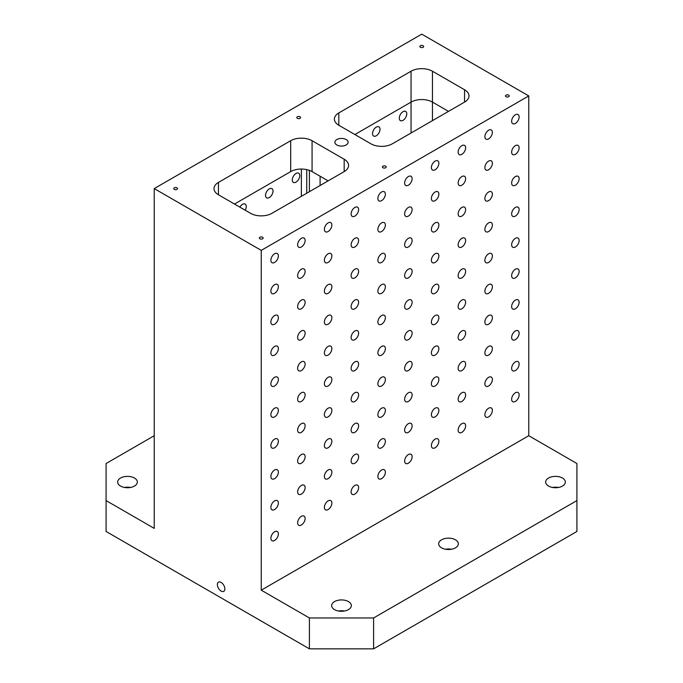 <?xml version="1.0" encoding="UTF-8"?>
<svg xmlns="http://www.w3.org/2000/svg" width="683" height="683" viewBox="0 0 683 683"><rect width="100%" height="100%" fill="white"/><g stroke="black" fill="none" stroke-linecap="round" stroke-linejoin="round"><path stroke-width="1.02" d="M218.449 182.421A15.128 8.734 0 0 0 214.01 188.593A15.128 8.734 0 0 0 218.449 194.775L218.449 182.421L290.676 140.715A15.128 8.734 0 0 1 312.071 140.715L312.071 171.604A15.128 8.734 0 0 0 290.676 171.604L234.5 204.038L290.71 171.587M312.071 171.604L328.122 180.875M278.365 255.937A5.293 3.056 -60 0 1 276.052 261.265A5.293 3.056 -60 0 1 271.971 262.682A5.293 3.056 -60 0 1 271.971 256.569A5.293 3.056 -60 0 1 277.272 253.513A5.293 3.056 -60 0 1 278.365 255.937M432.45 120.643L432.45 102.108L448.5 111.372L432.45 102.108A15.128 8.734 0 0 0 411.055 102.108L354.878 134.542L411.055 102.108L411.055 71.22L338.828 112.917A15.128 8.734 0 0 0 334.397 119.098A15.128 8.734 0 0 0 338.828 125.271L370.929 143.806A15.128 8.734 0 0 0 392.324 143.806L464.551 102.108A15.128 8.734 0 0 0 468.99 95.927A15.128 8.734 0 0 0 464.551 89.755L432.45 71.22A15.128 8.734 0 0 0 411.055 71.22M380.021 129.292A5.293 3.056 120 0 0 378.928 126.867A5.293 3.056 120 0 0 374.839 128.284A5.293 3.056 120 0 0 372.534 133.612A5.293 3.056 120 0 0 373.627 136.037A5.293 3.056 120 0 0 377.708 134.619A5.293 3.056 120 0 0 380.021 129.292M406.769 113.848A5.293 3.056 120 0 0 405.676 111.423A5.293 3.056 120 0 0 401.595 112.84A5.293 3.056 120 0 0 399.282 118.168A5.293 3.056 120 0 0 400.383 120.592A5.293 3.056 120 0 0 404.464 119.175A5.293 3.056 120 0 0 406.769 113.848M245.171 210.202A5.293 3.056 120 0 0 246.264 206.514A5.293 3.056 120 0 0 245.171 204.089A5.293 3.056 120 0 0 239.87 207.145M273.021 191.069A5.293 3.056 120 0 0 271.919 188.645A5.293 3.056 120 0 0 267.838 190.062A5.293 3.056 120 0 0 265.525 195.389A5.293 3.056 120 0 0 266.626 197.814A5.293 3.056 120 0 0 270.707 196.397A5.293 3.056 120 0 0 273.021 191.069M299.769 175.625A5.293 3.056 120 0 0 298.667 173.2A5.293 3.056 120 0 0 294.586 174.617A5.293 3.056 120 0 0 292.281 179.945A5.293 3.056 120 0 0 293.374 182.37A5.293 3.056 120 0 0 297.455 180.952A5.293 3.056 120 0 0 299.769 175.625M320.096 176.24L320.096 185.503M309.399 170.374L309.399 191.684M528.762 95.927L528.762 435.711L576.913 463.518L576.913 531.468L373.601 648.85L309.399 648.85L309.399 617.961L261.248 590.163L261.248 250.371L528.762 95.927L421.752 34.15L154.238 188.593L261.248 250.371M336.821 139.563A6.617 3.825 180 0 1 344.036 138.734A6.617 3.825 180 0 1 348.117 142.26A6.617 3.825 180 0 1 341.5 146.085A6.617 3.825 180 0 1 334.883 142.26A6.617 3.825 180 0 1 336.821 139.563M420.412 45.735A1.895 1.093 180 0 1 422.478 45.496A1.895 1.093 180 0 1 423.648 46.504A1.895 1.093 180 0 1 421.752 47.597A1.895 1.093 180 0 1 419.866 46.504A1.895 1.093 180 0 1 420.412 45.735M174.302 187.825A1.895 1.093 180 0 1 176.368 187.586A1.895 1.093 180 0 1 177.537 188.593A1.895 1.093 180 0 1 175.642 189.686A1.895 1.093 180 0 1 173.755 188.593A1.895 1.093 180 0 1 174.302 187.825M259.907 237.249A1.895 1.093 180 0 1 261.973 237.01A1.895 1.093 180 0 1 263.134 238.017A1.895 1.093 180 0 1 261.248 239.11A1.895 1.093 180 0 1 259.352 238.017A1.895 1.093 180 0 1 259.907 237.249M382.967 166.2A1.895 1.093 180 0 1 385.024 165.96A1.895 1.093 180 0 1 386.194 166.976A1.895 1.093 180 0 1 384.298 168.069A1.895 1.093 180 0 1 382.412 166.976A1.895 1.093 180 0 1 382.967 166.2M506.018 95.159A1.895 1.093 180 0 1 508.084 94.92A1.895 1.093 180 0 1 509.245 95.927A1.895 1.093 180 0 1 507.358 97.02A1.895 1.093 180 0 1 505.463 95.927A1.895 1.093 180 0 1 506.018 95.159M297.361 116.776A1.895 1.093 180 0 1 299.419 116.545A1.895 1.093 180 0 1 300.588 117.553A1.895 1.093 180 0 1 298.702 118.646A1.895 1.093 180 0 1 296.806 117.553A1.895 1.093 180 0 1 297.361 116.776M312.071 140.715L344.172 159.25A15.128 8.734 0 0 1 348.603 165.431A15.128 8.734 0 0 1 344.172 171.604L344.172 159.25M218.449 194.775L250.55 213.309A15.128 8.734 0 0 0 271.945 213.309L344.172 171.604M278.365 286.826A5.293 3.056 -60 0 1 276.052 292.153A5.293 3.056 -60 0 1 271.971 293.57A5.293 3.056 -60 0 1 271.971 287.458A5.293 3.056 -60 0 1 277.272 284.401A5.293 3.056 -60 0 1 278.365 286.826M278.365 317.715A5.293 3.056 -60 0 1 276.052 323.042A5.293 3.056 -60 0 1 271.971 324.459A5.293 3.056 -60 0 1 271.971 318.346A5.293 3.056 -60 0 1 277.272 315.29A5.293 3.056 -60 0 1 278.365 317.715M278.365 348.603A5.293 3.056 -60 0 1 276.052 353.931A5.293 3.056 -60 0 1 271.971 355.356A5.293 3.056 -60 0 1 271.971 349.235A5.293 3.056 -60 0 1 277.272 346.179A5.293 3.056 -60 0 1 278.365 348.603M278.365 379.492A5.293 3.056 -60 0 1 276.052 384.819A5.293 3.056 -60 0 1 271.971 386.245A5.293 3.056 -60 0 1 271.971 380.124A5.293 3.056 -60 0 1 277.272 377.067A5.293 3.056 -60 0 1 278.365 379.492M278.365 410.381A5.293 3.056 -60 0 1 276.052 415.716A5.293 3.056 -60 0 1 271.971 417.134A5.293 3.056 -60 0 1 271.971 411.012A5.293 3.056 -60 0 1 277.272 407.956A5.293 3.056 -60 0 1 278.365 410.381M278.365 441.269A5.293 3.056 -60 0 1 276.052 446.605A5.293 3.056 -60 0 1 271.971 448.022A5.293 3.056 -60 0 1 271.971 441.91A5.293 3.056 -60 0 1 277.272 438.845A5.293 3.056 -60 0 1 278.365 441.269M278.365 472.158A5.293 3.056 -60 0 1 276.052 477.494A5.293 3.056 -60 0 1 271.971 478.911A5.293 3.056 -60 0 1 271.971 472.798A5.293 3.056 -60 0 1 277.272 469.733A5.293 3.056 -60 0 1 278.365 472.158M278.365 503.055A5.293 3.056 -60 0 1 276.052 508.383A5.293 3.056 -60 0 1 271.971 509.8A5.293 3.056 -60 0 1 271.971 503.687A5.293 3.056 -60 0 1 277.272 500.63A5.293 3.056 -60 0 1 278.365 503.055M278.365 533.944A5.293 3.056 -60 0 1 276.052 539.271A5.293 3.056 -60 0 1 271.971 540.688A5.293 3.056 -60 0 1 271.971 534.576A5.293 3.056 -60 0 1 277.272 531.519A5.293 3.056 -60 0 1 278.365 533.944M305.122 240.493A5.293 3.056 -60 0 1 302.808 245.82A5.293 3.056 -60 0 1 298.727 247.237A5.293 3.056 -60 0 1 298.727 241.125A5.293 3.056 -60 0 1 304.02 238.068A5.293 3.056 -60 0 1 305.122 240.493M305.122 271.382A5.293 3.056 -60 0 1 302.808 276.709A5.293 3.056 -60 0 1 298.727 278.126A5.293 3.056 -60 0 1 298.727 272.013A5.293 3.056 -60 0 1 304.02 268.957A5.293 3.056 -60 0 1 305.122 271.382M305.122 302.27A5.293 3.056 -60 0 1 302.808 307.598A5.293 3.056 -60 0 1 298.727 309.015A5.293 3.056 -60 0 1 298.727 302.902A5.293 3.056 -60 0 1 304.02 299.846A5.293 3.056 -60 0 1 305.122 302.27M305.122 333.159A5.293 3.056 -60 0 1 302.808 338.486A5.293 3.056 -60 0 1 298.727 339.912A5.293 3.056 -60 0 1 298.727 333.791A5.293 3.056 -60 0 1 304.02 330.734A5.293 3.056 -60 0 1 305.122 333.159M305.122 364.048A5.293 3.056 -60 0 1 302.808 369.375A5.293 3.056 -60 0 1 298.727 370.801A5.293 3.056 -60 0 1 298.727 364.679A5.293 3.056 -60 0 1 304.02 361.623A5.293 3.056 -60 0 1 305.122 364.048M305.122 394.936A5.293 3.056 -60 0 1 302.808 400.272A5.293 3.056 -60 0 1 298.727 401.689A5.293 3.056 -60 0 1 298.727 395.568A5.293 3.056 -60 0 1 304.02 392.512A5.293 3.056 -60 0 1 305.122 394.936M305.122 425.825A5.293 3.056 -60 0 1 302.808 431.161A5.293 3.056 -60 0 1 298.727 432.578A5.293 3.056 -60 0 1 298.727 426.465A5.293 3.056 -60 0 1 304.02 423.4A5.293 3.056 -60 0 1 305.122 425.825M305.122 456.714A5.293 3.056 -60 0 1 302.808 462.05A5.293 3.056 -60 0 1 298.727 463.467A5.293 3.056 -60 0 1 298.727 457.354A5.293 3.056 -60 0 1 304.02 454.289A5.293 3.056 -60 0 1 305.122 456.714M305.122 487.611A5.293 3.056 -60 0 1 302.808 492.938A5.293 3.056 -60 0 1 298.727 494.355A5.293 3.056 -60 0 1 298.727 488.243A5.293 3.056 -60 0 1 304.02 485.186A5.293 3.056 -60 0 1 305.122 487.611M305.122 518.499A5.293 3.056 -60 0 1 302.808 523.827A5.293 3.056 -60 0 1 298.727 525.244A5.293 3.056 -60 0 1 298.727 519.131A5.293 3.056 -60 0 1 304.02 516.075A5.293 3.056 -60 0 1 305.122 518.499M331.87 225.049A5.293 3.056 -60 0 1 329.556 230.376A5.293 3.056 -60 0 1 325.475 231.793A5.293 3.056 -60 0 1 325.475 225.68A5.293 3.056 -60 0 1 330.777 222.624A5.293 3.056 -60 0 1 331.87 225.049M331.87 255.937A5.293 3.056 -60 0 1 329.556 261.265A5.293 3.056 -60 0 1 325.475 262.682A5.293 3.056 -60 0 1 325.475 256.569A5.293 3.056 -60 0 1 330.777 253.513A5.293 3.056 -60 0 1 331.87 255.937M331.87 286.826A5.293 3.056 -60 0 1 329.556 292.153A5.293 3.056 -60 0 1 325.475 293.57A5.293 3.056 -60 0 1 325.475 287.458A5.293 3.056 -60 0 1 330.777 284.401A5.293 3.056 -60 0 1 331.87 286.826M331.87 317.715A5.293 3.056 -60 0 1 329.556 323.042A5.293 3.056 -60 0 1 325.475 324.459A5.293 3.056 -60 0 1 325.475 318.346A5.293 3.056 -60 0 1 330.777 315.29A5.293 3.056 -60 0 1 331.87 317.715M331.87 348.603A5.293 3.056 -60 0 1 329.556 353.931A5.293 3.056 -60 0 1 325.475 355.356A5.293 3.056 -60 0 1 325.475 349.235A5.293 3.056 -60 0 1 330.777 346.179A5.293 3.056 -60 0 1 331.87 348.603M331.87 379.492A5.293 3.056 -60 0 1 329.556 384.828A5.293 3.056 -60 0 1 325.475 386.245A5.293 3.056 -60 0 1 325.475 380.124A5.293 3.056 -60 0 1 330.777 377.067A5.293 3.056 -60 0 1 331.87 379.492M331.87 410.381A5.293 3.056 -60 0 1 329.556 415.716A5.293 3.056 -60 0 1 325.475 417.134A5.293 3.056 -60 0 1 325.475 411.012A5.293 3.056 -60 0 1 330.777 407.956A5.293 3.056 -60 0 1 331.87 410.381M331.87 441.269A5.293 3.056 -60 0 1 329.556 446.605A5.293 3.056 -60 0 1 325.475 448.022A5.293 3.056 -60 0 1 325.475 441.91A5.293 3.056 -60 0 1 330.777 438.845A5.293 3.056 -60 0 1 331.87 441.269M331.87 472.166A5.293 3.056 -60 0 1 329.556 477.494A5.293 3.056 -60 0 1 325.475 478.911A5.293 3.056 -60 0 1 325.475 472.798A5.293 3.056 -60 0 1 330.777 469.742A5.293 3.056 -60 0 1 331.87 472.166M331.87 503.055A5.293 3.056 -60 0 1 329.556 508.383A5.293 3.056 -60 0 1 325.475 509.8A5.293 3.056 -60 0 1 325.475 503.687A5.293 3.056 -60 0 1 330.777 500.63A5.293 3.056 -60 0 1 331.87 503.055M358.618 209.604A5.293 3.056 -60 0 1 356.313 214.932A5.293 3.056 -60 0 1 352.223 216.349A5.293 3.056 -60 0 1 352.223 210.236A5.293 3.056 -60 0 1 357.525 207.18A5.293 3.056 -60 0 1 358.618 209.604M358.618 240.493A5.293 3.056 -60 0 1 356.313 245.82A5.293 3.056 -60 0 1 352.223 247.237A5.293 3.056 -60 0 1 352.223 241.125A5.293 3.056 -60 0 1 357.525 238.068A5.293 3.056 -60 0 1 358.618 240.493M358.618 271.382A5.293 3.056 -60 0 1 356.313 276.709A5.293 3.056 -60 0 1 352.223 278.126A5.293 3.056 -60 0 1 352.223 272.013A5.293 3.056 -60 0 1 357.525 268.957A5.293 3.056 -60 0 1 358.618 271.382M358.618 302.27A5.293 3.056 -60 0 1 356.313 307.598A5.293 3.056 -60 0 1 352.223 309.015A5.293 3.056 -60 0 1 352.223 302.902A5.293 3.056 -60 0 1 357.525 299.846A5.293 3.056 -60 0 1 358.618 302.27M358.618 333.159A5.293 3.056 -60 0 1 356.313 338.486A5.293 3.056 -60 0 1 352.223 339.912A5.293 3.056 -60 0 1 352.223 333.791A5.293 3.056 -60 0 1 357.525 330.734A5.293 3.056 -60 0 1 358.618 333.159M358.618 364.048A5.293 3.056 -60 0 1 356.313 369.375A5.293 3.056 -60 0 1 352.223 370.801A5.293 3.056 -60 0 1 352.223 364.679A5.293 3.056 -60 0 1 357.525 361.623A5.293 3.056 -60 0 1 358.618 364.048M358.618 394.936A5.293 3.056 -60 0 1 356.313 400.272A5.293 3.056 -60 0 1 352.223 401.689A5.293 3.056 -60 0 1 352.223 395.568A5.293 3.056 -60 0 1 357.525 392.512A5.293 3.056 -60 0 1 358.618 394.936M358.618 425.825A5.293 3.056 -60 0 1 356.313 431.161A5.293 3.056 -60 0 1 352.223 432.578A5.293 3.056 -60 0 1 352.223 426.465A5.293 3.056 -60 0 1 357.525 423.4A5.293 3.056 -60 0 1 358.618 425.825M358.618 456.714A5.293 3.056 -60 0 1 356.313 462.05A5.293 3.056 -60 0 1 352.223 463.467A5.293 3.056 -60 0 1 352.223 457.354A5.293 3.056 -60 0 1 357.525 454.289A5.293 3.056 -60 0 1 358.618 456.714M358.618 487.611A5.293 3.056 -60 0 1 356.313 492.938A5.293 3.056 -60 0 1 352.223 494.355A5.293 3.056 -60 0 1 352.223 488.243A5.293 3.056 -60 0 1 357.525 485.186A5.293 3.056 -60 0 1 358.618 487.611M385.374 194.16A5.293 3.056 -60 0 1 383.061 199.487A5.293 3.056 -60 0 1 378.98 200.904A5.293 3.056 -60 0 1 378.98 194.792A5.293 3.056 -60 0 1 384.273 191.735A5.293 3.056 -60 0 1 385.374 194.16M385.374 225.049A5.293 3.056 -60 0 1 383.061 230.376A5.293 3.056 -60 0 1 378.98 231.793A5.293 3.056 -60 0 1 378.98 225.68A5.293 3.056 -60 0 1 384.273 222.624A5.293 3.056 -60 0 1 385.374 225.049M385.374 255.937A5.293 3.056 -60 0 1 383.061 261.265A5.293 3.056 -60 0 1 378.98 262.682A5.293 3.056 -60 0 1 378.98 256.569A5.293 3.056 -60 0 1 384.273 253.513A5.293 3.056 -60 0 1 385.374 255.937M385.374 286.826A5.293 3.056 -60 0 1 383.061 292.153A5.293 3.056 -60 0 1 378.98 293.57A5.293 3.056 -60 0 1 378.98 287.458A5.293 3.056 -60 0 1 384.273 284.401A5.293 3.056 -60 0 1 385.374 286.826M385.374 317.715A5.293 3.056 -60 0 1 383.061 323.042A5.293 3.056 -60 0 1 378.98 324.468A5.293 3.056 -60 0 1 378.98 318.346A5.293 3.056 -60 0 1 384.273 315.29A5.293 3.056 -60 0 1 385.374 317.715M385.374 348.603A5.293 3.056 -60 0 1 383.061 353.931A5.293 3.056 -60 0 1 378.98 355.356A5.293 3.056 -60 0 1 378.98 349.235A5.293 3.056 -60 0 1 384.273 346.179A5.293 3.056 -60 0 1 385.374 348.603M385.374 379.492A5.293 3.056 -60 0 1 383.061 384.828A5.293 3.056 -60 0 1 378.98 386.245A5.293 3.056 -60 0 1 378.98 380.124A5.293 3.056 -60 0 1 384.273 377.067A5.293 3.056 -60 0 1 385.374 379.492M385.374 410.381A5.293 3.056 -60 0 1 383.061 415.716A5.293 3.056 -60 0 1 378.98 417.134A5.293 3.056 -60 0 1 378.98 411.021A5.293 3.056 -60 0 1 384.273 407.956A5.293 3.056 -60 0 1 385.374 410.381M385.374 441.269A5.293 3.056 -60 0 1 383.061 446.605A5.293 3.056 -60 0 1 378.98 448.022A5.293 3.056 -60 0 1 378.98 441.91A5.293 3.056 -60 0 1 384.273 438.845A5.293 3.056 -60 0 1 385.374 441.269M385.374 472.166A5.293 3.056 -60 0 1 383.061 477.494A5.293 3.056 -60 0 1 378.98 478.911A5.293 3.056 -60 0 1 378.98 472.798A5.293 3.056 -60 0 1 384.273 469.742A5.293 3.056 -60 0 1 385.374 472.166M412.122 178.715A5.293 3.056 -60 0 1 409.809 184.043A5.293 3.056 -60 0 1 405.728 185.46A5.293 3.056 -60 0 1 405.728 179.347A5.293 3.056 -60 0 1 411.029 176.291A5.293 3.056 -60 0 1 412.122 178.715M412.122 209.604A5.293 3.056 -60 0 1 409.809 214.932A5.293 3.056 -60 0 1 405.728 216.349A5.293 3.056 -60 0 1 405.728 210.236A5.293 3.056 -60 0 1 411.029 207.18A5.293 3.056 -60 0 1 412.122 209.604M412.122 240.493A5.293 3.056 -60 0 1 409.809 245.82A5.293 3.056 -60 0 1 405.728 247.237A5.293 3.056 -60 0 1 405.728 241.125A5.293 3.056 -60 0 1 411.029 238.068A5.293 3.056 -60 0 1 412.122 240.493M412.122 271.382A5.293 3.056 -60 0 1 409.809 276.709A5.293 3.056 -60 0 1 405.728 278.126A5.293 3.056 -60 0 1 405.728 272.013A5.293 3.056 -60 0 1 411.029 268.957A5.293 3.056 -60 0 1 412.122 271.382M412.122 302.27A5.293 3.056 -60 0 1 409.809 307.598A5.293 3.056 -60 0 1 405.728 309.023A5.293 3.056 -60 0 1 405.728 302.902A5.293 3.056 -60 0 1 411.029 299.846A5.293 3.056 -60 0 1 412.122 302.27M412.122 333.159A5.293 3.056 -60 0 1 409.809 338.486A5.293 3.056 -60 0 1 405.728 339.912A5.293 3.056 -60 0 1 405.728 333.791A5.293 3.056 -60 0 1 411.029 330.734A5.293 3.056 -60 0 1 412.122 333.159M412.122 364.048A5.293 3.056 -60 0 1 409.809 369.383A5.293 3.056 -60 0 1 405.728 370.801A5.293 3.056 -60 0 1 405.728 364.679A5.293 3.056 -60 0 1 411.029 361.623A5.293 3.056 -60 0 1 412.122 364.048M412.122 394.936A5.293 3.056 -60 0 1 409.809 400.272A5.293 3.056 -60 0 1 405.728 401.689A5.293 3.056 -60 0 1 405.728 395.568A5.293 3.056 -60 0 1 411.029 392.512A5.293 3.056 -60 0 1 412.122 394.936M412.122 425.825A5.293 3.056 -60 0 1 409.809 431.161A5.293 3.056 -60 0 1 405.728 432.578A5.293 3.056 -60 0 1 405.728 426.465A5.293 3.056 -60 0 1 411.029 423.4A5.293 3.056 -60 0 1 412.122 425.825M412.122 456.722A5.293 3.056 -60 0 1 409.809 462.05A5.293 3.056 -60 0 1 405.728 463.467A5.293 3.056 -60 0 1 405.728 457.354A5.293 3.056 -60 0 1 411.029 454.297A5.293 3.056 -60 0 1 412.122 456.722M438.87 163.271A5.293 3.056 -60 0 1 436.565 168.599A5.293 3.056 -60 0 1 432.484 170.016A5.293 3.056 -60 0 1 432.484 163.903A5.293 3.056 -60 0 1 437.777 160.847A5.293 3.056 -60 0 1 438.87 163.271M438.87 194.16A5.293 3.056 -60 0 1 436.565 199.487A5.293 3.056 -60 0 1 432.484 200.904A5.293 3.056 -60 0 1 432.484 194.792A5.293 3.056 -60 0 1 437.777 191.735A5.293 3.056 -60 0 1 438.87 194.16M438.87 225.049A5.293 3.056 -60 0 1 436.565 230.376A5.293 3.056 -60 0 1 432.484 231.793A5.293 3.056 -60 0 1 432.484 225.68A5.293 3.056 -60 0 1 437.777 222.624A5.293 3.056 -60 0 1 438.87 225.049M438.87 255.937A5.293 3.056 -60 0 1 436.565 261.265A5.293 3.056 -60 0 1 432.484 262.682A5.293 3.056 -60 0 1 432.484 256.569A5.293 3.056 -60 0 1 437.777 253.513A5.293 3.056 -60 0 1 438.87 255.937M438.87 286.826A5.293 3.056 -60 0 1 436.565 292.153A5.293 3.056 -60 0 1 432.484 293.57A5.293 3.056 -60 0 1 432.484 287.458A5.293 3.056 -60 0 1 437.777 284.401A5.293 3.056 -60 0 1 438.87 286.826M438.87 317.715A5.293 3.056 -60 0 1 436.565 323.042A5.293 3.056 -60 0 1 432.484 324.468A5.293 3.056 -60 0 1 432.484 318.346A5.293 3.056 -60 0 1 437.777 315.29A5.293 3.056 -60 0 1 438.87 317.715M438.87 348.603A5.293 3.056 -60 0 1 436.565 353.939A5.293 3.056 -60 0 1 432.484 355.356A5.293 3.056 -60 0 1 432.484 349.235A5.293 3.056 -60 0 1 437.777 346.179A5.293 3.056 -60 0 1 438.87 348.603M438.87 379.492A5.293 3.056 -60 0 1 436.565 384.828A5.293 3.056 -60 0 1 432.484 386.245A5.293 3.056 -60 0 1 432.484 380.124A5.293 3.056 -60 0 1 437.777 377.067A5.293 3.056 -60 0 1 438.87 379.492M438.87 410.381A5.293 3.056 -60 0 1 436.565 415.716A5.293 3.056 -60 0 1 432.484 417.134A5.293 3.056 -60 0 1 432.484 411.021A5.293 3.056 -60 0 1 437.777 407.956A5.293 3.056 -60 0 1 438.87 410.381M438.87 441.278A5.293 3.056 -60 0 1 436.565 446.605A5.293 3.056 -60 0 1 432.484 448.022A5.293 3.056 -60 0 1 432.484 441.91A5.293 3.056 -60 0 1 437.777 438.853A5.293 3.056 -60 0 1 438.87 441.278M465.627 147.818A5.293 3.056 -60 0 1 463.313 153.154A5.293 3.056 -60 0 1 459.232 154.571A5.293 3.056 -60 0 1 459.232 148.459A5.293 3.056 -60 0 1 464.525 145.394A5.293 3.056 -60 0 1 465.627 147.818M465.627 178.715A5.293 3.056 -60 0 1 463.313 184.043A5.293 3.056 -60 0 1 459.232 185.46A5.293 3.056 -60 0 1 459.232 179.347A5.293 3.056 -60 0 1 464.525 176.291A5.293 3.056 -60 0 1 465.627 178.715M465.627 209.604A5.293 3.056 -60 0 1 463.313 214.932A5.293 3.056 -60 0 1 459.232 216.349A5.293 3.056 -60 0 1 459.232 210.236A5.293 3.056 -60 0 1 464.525 207.18A5.293 3.056 -60 0 1 465.627 209.604M465.627 240.493A5.293 3.056 -60 0 1 463.313 245.82A5.293 3.056 -60 0 1 459.232 247.237A5.293 3.056 -60 0 1 459.232 241.125A5.293 3.056 -60 0 1 464.525 238.068A5.293 3.056 -60 0 1 465.627 240.493M465.627 271.382A5.293 3.056 -60 0 1 463.313 276.709A5.293 3.056 -60 0 1 459.232 278.126A5.293 3.056 -60 0 1 459.232 272.013A5.293 3.056 -60 0 1 464.525 268.957A5.293 3.056 -60 0 1 465.627 271.382M465.627 302.27A5.293 3.056 -60 0 1 463.313 307.598A5.293 3.056 -60 0 1 459.232 309.023A5.293 3.056 -60 0 1 459.232 302.902A5.293 3.056 -60 0 1 464.525 299.846A5.293 3.056 -60 0 1 465.627 302.27M465.627 333.159A5.293 3.056 -60 0 1 463.313 338.486A5.293 3.056 -60 0 1 459.232 339.912A5.293 3.056 -60 0 1 459.232 333.791A5.293 3.056 -60 0 1 464.525 330.734A5.293 3.056 -60 0 1 465.627 333.159M465.627 364.048A5.293 3.056 -60 0 1 463.313 369.383A5.293 3.056 -60 0 1 459.232 370.801A5.293 3.056 -60 0 1 459.232 364.679A5.293 3.056 -60 0 1 464.525 361.623A5.293 3.056 -60 0 1 465.627 364.048M465.627 394.936A5.293 3.056 -60 0 1 463.313 400.272A5.293 3.056 -60 0 1 459.232 401.689A5.293 3.056 -60 0 1 459.232 395.577A5.293 3.056 -60 0 1 464.525 392.512A5.293 3.056 -60 0 1 465.627 394.936M465.627 425.825A5.293 3.056 -60 0 1 463.313 431.161A5.293 3.056 -60 0 1 459.232 432.578A5.293 3.056 -60 0 1 459.232 426.465A5.293 3.056 -60 0 1 464.525 423.4A5.293 3.056 -60 0 1 465.627 425.825M492.375 132.374A5.293 3.056 -60 0 1 490.061 137.71A5.293 3.056 -60 0 1 485.98 139.127A5.293 3.056 -60 0 1 485.98 133.014A5.293 3.056 -60 0 1 491.282 129.949A5.293 3.056 -60 0 1 492.375 132.374M492.375 163.271A5.293 3.056 -60 0 1 490.061 168.599A5.293 3.056 -60 0 1 485.98 170.016A5.293 3.056 -60 0 1 485.98 163.903A5.293 3.056 -60 0 1 491.282 160.847A5.293 3.056 -60 0 1 492.375 163.271M492.375 194.16A5.293 3.056 -60 0 1 490.061 199.487A5.293 3.056 -60 0 1 485.98 200.904A5.293 3.056 -60 0 1 485.98 194.792A5.293 3.056 -60 0 1 491.282 191.735A5.293 3.056 -60 0 1 492.375 194.16M492.375 225.049A5.293 3.056 -60 0 1 490.061 230.376A5.293 3.056 -60 0 1 485.98 231.793A5.293 3.056 -60 0 1 485.98 225.68A5.293 3.056 -60 0 1 491.282 222.624A5.293 3.056 -60 0 1 492.375 225.049M492.375 255.937A5.293 3.056 -60 0 1 490.061 261.265A5.293 3.056 -60 0 1 485.98 262.682A5.293 3.056 -60 0 1 485.98 256.569A5.293 3.056 -60 0 1 491.282 253.513A5.293 3.056 -60 0 1 492.375 255.937M492.375 286.826A5.293 3.056 -60 0 1 490.061 292.153A5.293 3.056 -60 0 1 485.98 293.579A5.293 3.056 -60 0 1 485.98 287.458A5.293 3.056 -60 0 1 491.282 284.401A5.293 3.056 -60 0 1 492.375 286.826M492.375 317.715A5.293 3.056 -60 0 1 490.061 323.042A5.293 3.056 -60 0 1 485.98 324.468A5.293 3.056 -60 0 1 485.98 318.346A5.293 3.056 -60 0 1 491.282 315.29A5.293 3.056 -60 0 1 492.375 317.715M492.375 348.603A5.293 3.056 -60 0 1 490.061 353.939A5.293 3.056 -60 0 1 485.98 355.356A5.293 3.056 -60 0 1 485.98 349.235A5.293 3.056 -60 0 1 491.282 346.179A5.293 3.056 -60 0 1 492.375 348.603M492.375 379.492A5.293 3.056 -60 0 1 490.061 384.828A5.293 3.056 -60 0 1 485.98 386.245A5.293 3.056 -60 0 1 485.98 380.132A5.293 3.056 -60 0 1 491.282 377.067A5.293 3.056 -60 0 1 492.375 379.492M492.375 410.381A5.293 3.056 -60 0 1 490.061 415.716A5.293 3.056 -60 0 1 485.98 417.134A5.293 3.056 -60 0 1 485.98 411.021A5.293 3.056 -60 0 1 491.282 407.956A5.293 3.056 -60 0 1 492.375 410.381M519.131 116.93A5.293 3.056 -60 0 1 516.818 122.266A5.293 3.056 -60 0 1 512.737 123.683A5.293 3.056 -60 0 1 512.737 117.57A5.293 3.056 -60 0 1 518.03 114.505A5.293 3.056 -60 0 1 519.131 116.93M519.131 147.827A5.293 3.056 -60 0 1 516.818 153.154A5.293 3.056 -60 0 1 512.737 154.571A5.293 3.056 -60 0 1 512.737 148.459A5.293 3.056 -60 0 1 518.03 145.402A5.293 3.056 -60 0 1 519.131 147.827M519.131 178.715A5.293 3.056 -60 0 1 516.818 184.043A5.293 3.056 -60 0 1 512.737 185.46A5.293 3.056 -60 0 1 512.737 179.347A5.293 3.056 -60 0 1 518.03 176.291A5.293 3.056 -60 0 1 519.131 178.715M519.131 209.604A5.293 3.056 -60 0 1 516.818 214.932A5.293 3.056 -60 0 1 512.737 216.349A5.293 3.056 -60 0 1 512.737 210.236A5.293 3.056 -60 0 1 518.03 207.18A5.293 3.056 -60 0 1 519.131 209.604M519.131 240.493A5.293 3.056 -60 0 1 516.818 245.82A5.293 3.056 -60 0 1 512.737 247.237A5.293 3.056 -60 0 1 512.737 241.125A5.293 3.056 -60 0 1 518.03 238.068A5.293 3.056 -60 0 1 519.131 240.493M519.131 271.382A5.293 3.056 -60 0 1 516.818 276.709A5.293 3.056 -60 0 1 512.737 278.135A5.293 3.056 -60 0 1 512.737 272.013A5.293 3.056 -60 0 1 518.03 268.957A5.293 3.056 -60 0 1 519.131 271.382M519.131 302.27A5.293 3.056 -60 0 1 516.818 307.598A5.293 3.056 -60 0 1 512.737 309.023A5.293 3.056 -60 0 1 512.737 302.902A5.293 3.056 -60 0 1 518.03 299.846A5.293 3.056 -60 0 1 519.131 302.27M519.131 333.159A5.293 3.056 -60 0 1 516.818 338.495A5.293 3.056 -60 0 1 512.737 339.912A5.293 3.056 -60 0 1 512.737 333.791A5.293 3.056 -60 0 1 518.03 330.734A5.293 3.056 -60 0 1 519.131 333.159M519.131 364.048A5.293 3.056 -60 0 1 516.818 369.383A5.293 3.056 -60 0 1 512.737 370.801A5.293 3.056 -60 0 1 512.737 364.679A5.293 3.056 -60 0 1 518.03 361.623A5.293 3.056 -60 0 1 519.131 364.048M519.131 394.936A5.293 3.056 -60 0 1 516.818 400.272A5.293 3.056 -60 0 1 512.737 401.689A5.293 3.056 -60 0 1 512.737 395.577A5.293 3.056 -60 0 1 518.03 392.512A5.293 3.056 -60 0 1 519.131 394.936M528.762 435.711L261.248 590.163M154.238 188.593L154.238 528.386L106.087 500.579L106.087 531.468L309.399 648.85M373.601 648.85L373.601 617.961L576.913 500.579M221.121 591.085A5.293 3.056 60 0 1 217.664 586.424A5.293 3.056 60 0 1 218.475 582.172A5.293 3.056 60 0 1 223.768 585.237A5.293 3.056 60 0 1 223.768 591.35A5.293 3.056 60 0 1 221.121 591.085M154.238 435.711L106.087 463.518L106.087 500.579M548.551 478.032A9.835 5.677 180 0 1 559.275 476.802A9.835 5.677 180 0 1 565.345 482.044A9.835 5.677 180 0 1 555.51 487.73A9.835 5.677 180 0 1 545.674 482.044A9.835 5.677 180 0 1 548.551 478.032M334.542 601.586A9.835 5.677 180 0 1 345.265 600.357A9.835 5.677 180 0 1 351.335 605.608A9.835 5.677 180 0 1 341.5 611.285A9.835 5.677 180 0 1 331.665 605.608A9.835 5.677 180 0 1 334.542 601.586M441.551 539.809A9.835 5.677 180 0 1 452.266 538.58A9.835 5.677 180 0 1 458.344 543.83A9.835 5.677 180 0 1 448.5 549.508A9.835 5.677 180 0 1 438.665 543.83A9.835 5.677 180 0 1 441.551 539.809M373.601 617.961L309.399 617.961M120.532 478.032A9.835 5.677 180 0 1 131.256 476.802A9.835 5.677 180 0 1 137.326 482.044A9.835 5.677 180 0 1 127.49 487.73A9.835 5.677 180 0 1 117.655 482.044A9.835 5.677 180 0 1 120.532 478.032M558.523 487.457A9.835 5.677 0 0 0 552.496 487.457M130.504 487.457A9.835 5.677 0 0 0 124.477 487.457M344.514 611.012A9.835 5.677 0 0 0 338.486 611.012M451.523 549.234A9.835 5.677 0 0 0 445.487 549.234M411.055 132.997L411.055 102.108A15.128 8.734 0 0 1 432.45 102.108L432.45 71.22M301.374 169.051L301.374 196.32M306.727 169.615L306.727 193.229M290.676 140.715L290.676 171.604M464.551 102.108L464.551 89.755M338.828 125.271L338.828 112.917"/></g></svg>
